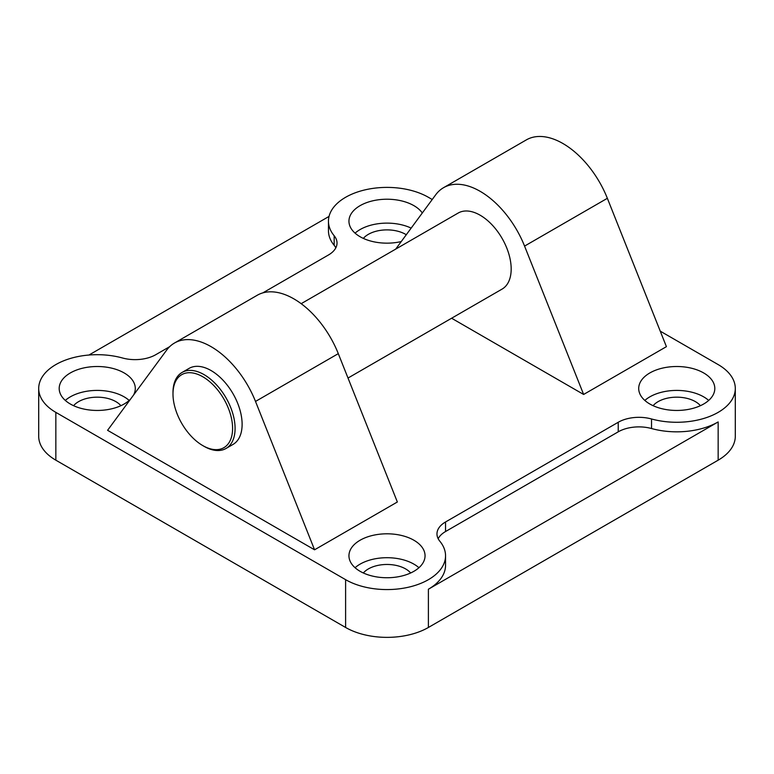 <?xml version="1.0" encoding="UTF-8"?>
<svg xmlns="http://www.w3.org/2000/svg" width="774" height="774" viewBox="0 0 774 774"><rect width="100%" height="100%" fill="white"/><g stroke="black" fill="none" stroke-linecap="round" stroke-linejoin="round"><path stroke-width="1.16" d="M363.345 238.392A26.345 15.209 180 0 1 405.624 234.338A26.345 15.209 180 0 1 406.282 234.725M401.261 241.556A38.052 21.972 180 0 1 360.094 236.728A38.052 21.972 180 0 1 348.948 221.19A38.052 21.972 180 0 1 372.439 200.892A38.052 21.972 180 0 1 413.906 205.652A38.052 21.972 180 0 1 422.304 212.985M653.101 405.692A26.345 15.209 180 0 1 695.391 401.629A26.345 15.209 180 0 1 700.412 405.692M644.829 400.429A38.052 21.972 180 0 1 703.663 396.849A38.052 21.972 180 0 1 708.694 400.429M703.663 372.942A38.052 21.972 180 0 1 714.808 388.48A38.052 21.972 180 0 1 691.317 408.778A38.052 21.972 180 0 1 649.85 404.018A38.052 21.972 180 0 1 638.705 388.48A38.052 21.972 180 0 1 662.196 368.182A38.052 21.972 180 0 1 703.663 372.942M73.588 405.692A26.345 15.209 180 0 1 115.868 401.629A26.345 15.209 180 0 1 120.899 405.692M65.306 400.429A38.052 21.972 180 0 1 124.15 396.849A38.052 21.972 180 0 1 129.171 400.429M130.651 398.997A38.052 21.972 180 0 1 70.337 404.018A38.052 21.972 180 0 1 59.192 388.48A38.052 21.972 180 0 1 82.683 368.182A38.052 21.972 180 0 1 124.15 372.942A38.052 21.972 180 0 1 135.295 388.48A38.052 21.972 180 0 1 133.534 395.079M363.345 572.983A26.345 15.209 180 0 1 405.624 568.919A26.345 15.209 180 0 1 410.655 572.983M355.072 567.719A38.052 21.972 180 0 1 413.906 564.14A38.052 21.972 180 0 1 418.928 567.719M413.906 540.242A38.052 21.972 180 0 1 425.052 555.771A38.052 21.972 180 0 1 401.561 576.069A38.052 21.972 180 0 1 360.094 571.309A38.052 21.972 180 0 1 348.948 555.771A38.052 21.972 180 0 1 372.439 535.473A38.052 21.972 180 0 1 413.906 540.242M395.688 249.122L435.704 194.787A73.172 42.251 60 0 1 443.55 187.685A73.172 42.251 60 0 1 480.141 191.313A73.172 42.251 60 0 1 524.569 246.093L583.625 394.459L451.6 318.23M583.625 394.459L666.414 346.655L607.358 198.299A73.172 42.251 -120 0 0 562.93 143.519A73.172 42.251 -120 0 0 526.339 139.891L443.55 187.685M314.563 549.801L397.352 501.997L338.296 353.641A73.172 42.251 -120 0 0 293.859 298.861A73.172 42.251 -120 0 0 257.278 295.233L174.489 343.027A73.172 42.251 60 0 1 211.07 346.655A73.172 42.251 60 0 1 255.507 401.435L314.563 549.801L107.586 430.305L166.642 350.129A73.172 42.251 60 0 1 174.489 343.027M202.798 445.601L204.036 446.317A43.905 25.349 -120 0 0 225.989 448.485A43.905 25.349 -120 0 0 235.083 428.39A43.905 25.349 -120 0 0 215.917 384.204A43.905 25.349 -120 0 0 182.083 372.439A43.905 25.349 -120 0 0 172.989 392.544L172.989 393.976A42.144 24.333 -120 0 0 202.798 445.601A42.144 24.333 -120 0 0 232.597 428.39A42.144 24.333 -120 0 0 202.798 376.764A42.144 24.333 -120 0 0 172.989 393.976M182.083 372.439L189.117 368.376A43.905 25.349 60 0 1 222.951 380.14A43.905 25.349 60 0 1 242.117 424.326A43.905 25.349 60 0 1 233.022 444.431L225.989 448.485M301.183 303.679L458.189 213.034A43.905 25.349 60 0 1 492.022 224.799A43.905 25.349 60 0 1 511.179 268.984A43.905 25.349 60 0 1 502.094 289.089L348.01 378.041M355.072 233.138A38.052 21.972 180 0 1 411.158 228.117M438.161 538.704A29.267 16.902 180 0 1 445.543 531.535L618.223 431.834A29.267 16.902 180 0 1 651.534 428.535A58.543 33.795 0 0 0 718.156 421.936L428.39 589.227A58.543 33.795 0 0 0 445.543 565.33L445.543 555.771A58.543 33.795 180 0 1 409.398 587.002A58.543 33.795 180 0 1 345.61 579.668L55.844 412.378A58.543 33.795 180 0 1 38.7 388.48A58.543 33.795 180 0 1 122.466 357.985A29.267 16.902 0 0 0 155.777 354.686L169.68 346.665M262.821 292.882L328.457 254.985A29.267 16.902 0 0 0 337.029 243.036A29.267 16.902 0 0 0 334.174 235.751A58.543 33.795 180 0 1 328.457 221.19L328.457 230.749A58.543 33.795 0 0 0 334.174 245.319A29.267 16.902 180 0 1 335.839 247.815M88.962 355.024L329.047 216.41M38.7 388.48L38.7 436.275A58.543 33.795 0 0 0 55.844 460.182L345.61 627.472A58.543 33.795 0 0 0 428.39 627.472L718.156 460.182A58.543 33.795 0 0 0 735.3 436.275L735.3 388.48A58.543 33.795 180 0 1 651.534 418.976A29.267 16.902 0 0 0 618.223 422.275L445.543 521.976A29.267 16.902 0 0 0 436.971 533.925A29.267 16.902 0 0 0 439.826 541.21A58.543 33.795 180 0 1 445.543 555.771M660.232 331.146L718.156 364.583A58.543 33.795 180 0 1 735.3 388.48M328.457 221.19A58.543 33.795 180 0 1 364.602 189.969A58.543 33.795 180 0 1 428.39 197.293L432.231 199.508M524.569 246.093L607.358 198.299M338.296 353.641L255.507 401.435M428.39 627.472L428.39 589.227M718.156 460.182L718.156 421.936M55.844 460.182L55.844 412.378M345.61 627.472L345.61 579.668M618.223 431.834L618.223 422.275M445.543 531.535L445.543 521.976M651.534 428.535L651.534 418.976M334.174 245.319L334.174 235.751"/></g></svg>
